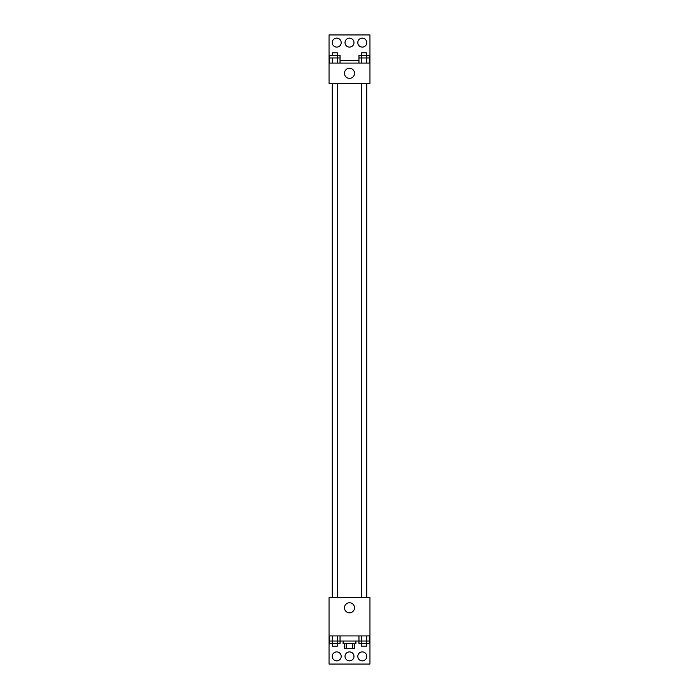 <?xml version="1.0" encoding="UTF-8"?>
<svg xmlns="http://www.w3.org/2000/svg" width="699" height="699" viewBox="0 0 699 699"><rect width="100%" height="100%" fill="white"/><g stroke="black" fill="none" stroke-linecap="round" stroke-linejoin="round"><path stroke-width="1.05" d="M352.777 643.596L352.777 648.707L344.389 648.707L344.389 643.596M352.777 648.707L354.611 648.707L354.611 643.596M355.896 641.035L355.896 643.596L343.104 643.596L343.104 641.035M346.223 643.596L346.223 648.707M340.037 635.915L340.037 641.035L358.963 641.035L358.963 643.596L366.687 643.596L366.687 646.147L361.566 646.147L361.54 641.035L358.963 641.035L358.963 635.915M329.046 635.915L329.046 597.558L369.954 597.558L369.954 635.915L329.046 635.915L329.046 664.05L369.954 664.05L369.954 638.475L369.299 638.475M369.954 635.915L369.954 638.475M344.467 607.789A5.033 5.033 0 0 1 352.016 603.438A5.033 5.033 0 0 1 352.016 612.141A5.033 5.033 0 0 1 344.467 607.789M329.701 638.475L329.046 638.475M357.809 656.378A4.474 4.474 0 0 1 364.529 652.499A4.474 4.474 0 0 1 364.529 660.258A4.474 4.474 0 0 1 357.809 656.378M332.235 656.378A4.474 4.474 0 0 1 338.954 652.499A4.474 4.474 0 0 1 338.954 660.258A4.474 4.474 0 0 1 332.235 656.378M345.026 656.378A4.474 4.474 0 0 1 351.737 652.499A4.474 4.474 0 0 1 351.737 660.258A4.474 4.474 0 0 1 345.026 656.378M366.792 83.539L366.792 597.558M366.687 597.558L366.687 83.539M337.434 83.539L337.434 597.558M369.954 83.539L329.046 83.539L329.046 34.95L369.954 34.95L369.954 83.539M369.954 63.085L329.046 63.085M344.467 73.308A5.033 5.033 0 0 1 352.016 68.956A5.033 5.033 0 0 1 352.016 77.668A5.033 5.033 0 0 1 344.467 73.308M329.046 60.525L329.701 60.525M340.037 60.525L358.963 60.525M369.299 60.525L369.954 60.525M345.026 42.622A4.474 4.474 0 0 1 351.737 38.742A4.474 4.474 0 0 1 351.737 46.501A4.474 4.474 0 0 1 345.026 42.622M341.191 42.622A4.474 4.474 0 0 1 334.471 46.501A4.474 4.474 0 0 1 334.471 38.742A4.474 4.474 0 0 1 341.191 42.622M366.765 42.622A4.474 4.474 0 0 1 360.046 46.501A4.474 4.474 0 0 1 360.046 38.742A4.474 4.474 0 0 1 366.765 42.622M366.713 63.085L366.713 55.404L369.299 55.404L369.299 57.965L358.963 57.965L358.963 63.085M369.299 57.965L369.299 63.085M358.963 57.965L358.963 55.404L366.687 55.404L366.687 52.853L361.566 52.853L361.54 63.085M366.687 55.404L366.687 57.965M337.46 55.404L337.46 57.965L337.434 52.853L332.313 52.853L332.313 55.404L340.037 55.404L340.037 57.965L329.701 57.965L329.701 63.085M340.037 57.965L340.037 63.085M337.46 57.965L337.46 63.085M332.313 57.965L332.287 63.085M332.287 55.404L329.701 55.404L329.701 57.965M369.299 635.915L369.299 641.035L361.54 641.035L361.566 643.596M366.713 635.915L366.713 643.596L369.299 643.596L369.299 641.035M361.54 635.915L361.54 641.035M366.687 641.035L366.687 643.596M337.46 635.915L337.434 643.596L340.037 643.596L340.037 641.035L329.701 641.035L329.701 643.596L337.434 643.596L337.434 646.147L332.313 646.147L332.313 641.035M329.701 635.915L329.701 641.035M332.287 635.915L332.287 643.596M337.46 641.035L337.46 643.596M332.208 83.539L332.208 597.558M361.566 597.558L361.566 83.539M332.313 83.539L332.313 597.558M361.566 55.404L361.566 57.965"/></g></svg>
